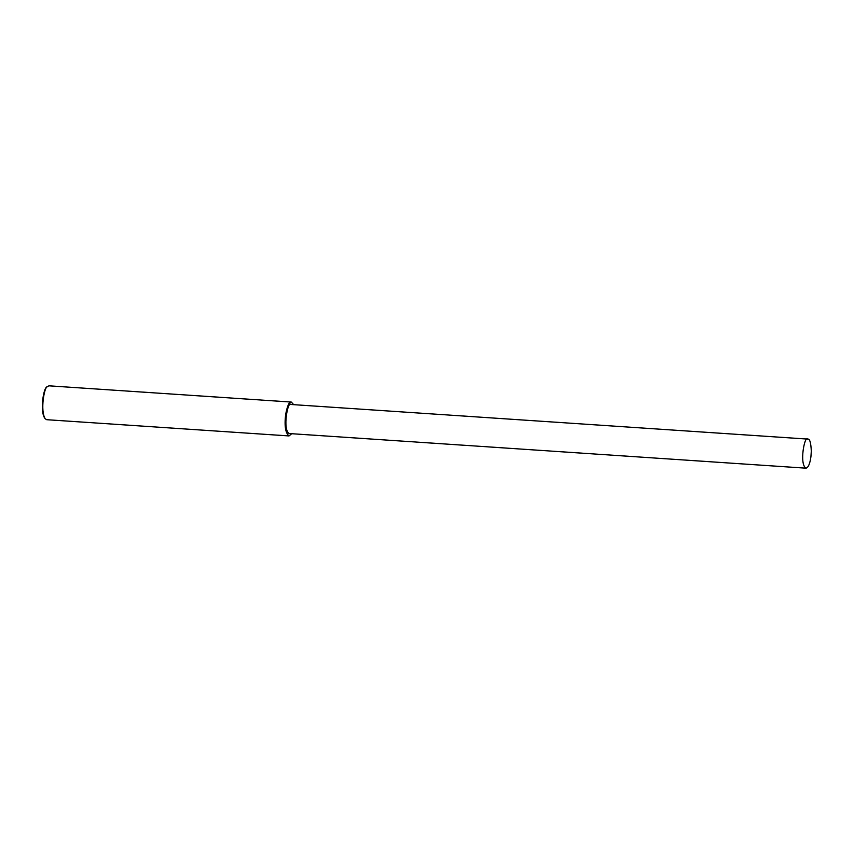 <?xml version="1.0" encoding="UTF-8"?>
<svg xmlns="http://www.w3.org/2000/svg" width="854" height="854" viewBox="0 0 854 854"><rect width="100%" height="100%" fill="white"/><g stroke="black" fill="none" stroke-linecap="round" stroke-linejoin="round"><path stroke-width="1.28" d="M293.669 404.636L291.299 402.063L48.966 385.827L47.408 386.531C44.365 386.681 39.999 410.742 45.241 418.791L46.703 419.698L289.026 435.935L291.726 433.715M47.408 386.531L46.746 387.161C43.842 387.31 39.647 410.358 44.675 418.076L45.241 418.791M291.299 402.063L290.958 402.085C289.036 401.924 287.254 406.098 285.631 414.606C284.318 425.943 285.439 433.053 289.026 435.935M807.927 439.105L290.851 404.476C288.001 400.238 282.236 429.487 289.186 433.544L805.973 468.173C808.322 467.554 809.976 463.711 810.937 456.623L811.3 451.211C810.937 442.852 809.805 438.807 807.927 439.105L807.638 439.116C804.788 434.867 799.024 464.128 805.973 468.173"/></g></svg>
